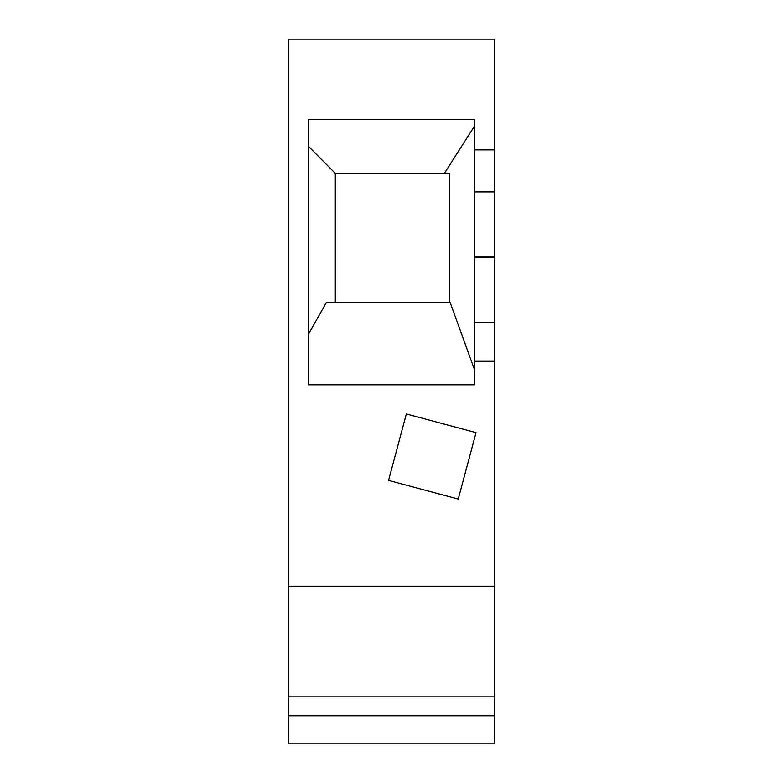 <?xml version="1.0" encoding="UTF-8"?>
<svg xmlns="http://www.w3.org/2000/svg" width="783" height="783" viewBox="0 0 783 783"><rect width="100%" height="100%" fill="white"/><g stroke="black" fill="none" stroke-linecap="round" stroke-linejoin="round"><path stroke-width="1.17" d="M288.31 743.85L288.31 39.15L494.69 39.15L494.69 743.85L288.31 743.85M288.31 715.819L494.69 715.819M494.69 696.89L288.31 696.89M288.31 586.242L494.69 586.242M494.69 149.886L474.557 149.886L474.557 119.691L308.443 119.691L308.443 384.786L474.557 384.786L474.557 361.296L494.69 361.296M476.044 432.627L406.357 413.953L388.554 480.4L458.241 499.074L476.044 432.627M474.557 149.886L474.557 361.296M308.443 334.253L326.325 302.571L450.166 302.571L474.557 369.87M335.29 302.571L335.29 173.376L308.443 146.294M449.383 302.571L449.383 173.376L335.29 173.376M474.557 126.014L444.411 173.376M494.69 191.933L474.557 191.933M494.69 256.755L474.557 256.755M474.557 257.783L494.69 257.783M474.557 322.616L494.69 322.616"/></g></svg>

